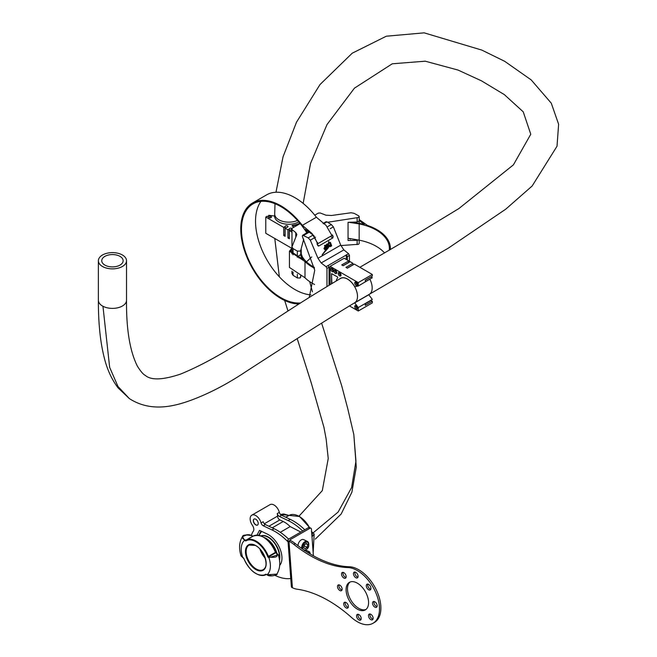 <?xml version="1.0" encoding="UTF-8"?>
<svg xmlns="http://www.w3.org/2000/svg" width="657" height="657" viewBox="0 0 657 657"><rect width="100%" height="100%" fill="white"/><g stroke="black" fill="none" stroke-linecap="round" stroke-linejoin="round"><path stroke-width="0.99" d="M361.202 618.36A3.285 1.897 -120 0 0 359.683 615.198A3.285 1.897 -120 0 0 357.252 614.418A3.285 1.897 -120 0 0 356.579 616.167A3.285 1.897 -120 0 0 358.098 619.321A3.285 1.897 -120 0 0 360.529 620.101A3.285 1.897 -120 0 0 361.202 618.36M358.114 614.287A3.285 1.897 -120 0 0 357.983 615.354A3.285 1.897 -120 0 0 361.079 619.428M373.127 618.048A3.285 1.897 -120 0 0 371.607 614.895A3.285 1.897 -120 0 0 369.177 614.114A3.285 1.897 -120 0 0 368.503 615.855A3.285 1.897 -120 0 0 370.022 619.017A3.285 1.897 -120 0 0 372.453 619.797A3.285 1.897 -120 0 0 373.127 618.048M370.039 613.983A3.285 1.897 -120 0 0 369.907 615.042A3.285 1.897 -120 0 0 373.004 619.116M377.151 605.549A3.285 1.897 -120 0 0 375.632 602.395A3.285 1.897 -120 0 0 373.201 601.615A3.285 1.897 -120 0 0 372.527 603.356A3.285 1.897 -120 0 0 374.047 606.518A3.285 1.897 -120 0 0 376.486 607.298A3.285 1.897 -120 0 0 377.151 605.549M374.063 601.484A3.285 1.897 -120 0 0 373.94 602.543A3.285 1.897 -120 0 0 377.028 606.616M370.926 588.187A3.285 1.897 -120 0 0 369.406 585.026A3.285 1.897 -120 0 0 366.967 584.245A3.285 1.897 -120 0 0 366.302 585.987A3.285 1.897 -120 0 0 367.821 589.148A3.285 1.897 -120 0 0 370.252 589.929A3.285 1.897 -120 0 0 370.926 588.187M367.83 584.114A3.285 1.897 -120 0 0 367.706 585.182A3.285 1.897 -120 0 0 370.794 589.247M358.081 576.123A3.285 1.897 -120 0 0 356.562 572.961A3.285 1.897 -120 0 0 354.131 572.181A3.285 1.897 -120 0 0 353.466 573.931A3.285 1.897 -120 0 0 354.985 577.084A3.285 1.897 -120 0 0 357.416 577.864A3.285 1.897 -120 0 0 358.081 576.123M354.994 572.05A3.285 1.897 -120 0 0 354.87 573.118A3.285 1.897 -120 0 0 357.958 577.183M346.157 576.427A3.285 1.897 -120 0 0 344.638 573.274A3.285 1.897 -120 0 0 342.207 572.493A3.285 1.897 -120 0 0 341.533 574.234A3.285 1.897 -120 0 0 343.053 577.396A3.285 1.897 -120 0 0 345.492 578.176A3.285 1.897 -120 0 0 346.157 576.427M343.069 572.362A3.285 1.897 -120 0 0 342.946 573.421A3.285 1.897 -120 0 0 346.034 577.495M348.366 606.296A3.285 1.897 -120 0 0 346.847 603.142A3.285 1.897 -120 0 0 344.408 602.362A3.285 1.897 -120 0 0 343.742 604.103A3.285 1.897 -120 0 0 345.262 607.265A3.285 1.897 -120 0 0 347.693 608.045A3.285 1.897 -120 0 0 348.366 606.296M345.27 602.223A3.285 1.897 -120 0 0 345.147 603.29A3.285 1.897 -120 0 0 348.235 607.364M342.133 588.927A3.285 1.897 -120 0 0 340.613 585.773A3.285 1.897 -120 0 0 338.183 584.993A3.285 1.897 -120 0 0 337.509 586.734A3.285 1.897 -120 0 0 339.028 589.896A3.285 1.897 -120 0 0 341.459 590.676A3.285 1.897 -120 0 0 342.133 588.927M339.045 584.861A3.285 1.897 -120 0 0 338.913 585.921A3.285 1.897 -120 0 0 342.01 589.994M368.536 601.459A15.908 9.19 -120 0 0 361.169 586.151A15.908 9.19 -120 0 0 349.376 582.365A15.908 9.19 -120 0 0 346.124 590.824A15.908 9.19 -120 0 0 353.491 606.14A15.908 9.19 -120 0 0 365.284 609.926A15.908 9.19 -120 0 0 368.536 601.459M350.107 582.012A15.908 9.19 -120 0 0 347.528 590.011A15.908 9.19 -120 0 0 354.435 604.851A15.908 9.19 -120 0 0 365.957 609.466M288.981 541.286L292.406 587.744A24.859 14.355 -120 0 0 297.128 589.214A124.304 71.769 60 0 1 351.528 617.481A31.322 18.084 -120 0 0 372.995 623.271A31.322 18.084 -120 0 0 375.434 591.858A31.322 18.084 -120 0 0 347.849 567.558A124.304 71.769 60 0 1 293.819 544.357A24.859 14.355 -120 0 0 288.981 541.286L290.205 540.391A0.994 0.517 -4.2 0 1 289.918 540.054A0.994 0.517 -4.2 0 1 290.213 539.652L309.899 528.285L308.494 527.62A1.987 1.248 -64.6 0 1 309.472 527.514A19.39 11.194 60 0 0 299.231 516.468M290.386 540.473A24.859 14.355 60 0 1 295.223 543.544L293.819 544.357M372.995 623.271L374.4 622.458A31.322 18.084 -120 0 0 376.847 591.054A31.322 18.084 -120 0 0 349.253 566.745A124.304 71.769 60 0 1 295.223 543.544M309.899 528.285A1.987 1.248 115.4 0 1 310.876 528.179A1.987 1.248 115.4 0 1 311.426 529.164L313.389 555.789M292.225 587.662A2.981 1.56 175.8 0 1 291.363 586.66L287.938 540.202A2.981 1.56 -4.2 0 1 288.809 538.986L308.494 527.62M287.938 540.202A2.981 1.56 -4.2 0 0 288.801 541.204M307.731 552.447L309.578 551.905L310.424 554.089M305.842 550.131L309.578 551.905M304.766 529.772A49.727 28.711 -120 0 0 290.254 519.367L281.516 515.219A2.981 1.725 60 0 1 279.348 512.37A7.958 4.591 -120 0 0 273.558 504.757A7.958 4.591 -120 0 0 270.076 504.625L251.795 515.178A7.958 4.591 60 0 1 255.277 515.31A7.958 4.591 60 0 1 261.067 522.923L263.178 521.707A2.981 1.725 -120 0 0 265.346 524.557L263.235 525.772A2.981 1.725 60 0 1 261.067 522.923M264.311 523.769L277.574 516.115A7.958 4.591 -120 0 0 277.238 513.585L279.348 512.37M255.557 519.112A3.482 2.012 60 0 1 258.004 522.151A3.482 2.012 60 0 1 257.511 525.083A3.482 2.012 60 0 1 255.992 525.025A3.482 2.012 60 0 1 253.545 521.987A3.482 2.012 60 0 1 254.029 519.055A3.482 2.012 60 0 1 255.557 519.112M254.103 519.022A3.482 2.012 -120 0 0 253.701 521.97A3.482 2.012 -120 0 0 256.123 524.951A3.482 2.012 -120 0 0 257.577 525.042M290.764 578.521L289.86 578.603A49.727 28.711 60 0 1 275.34 575.54L275.078 575.417M251.434 535.389A24.859 14.355 -120 0 1 253.339 531.193A4.969 2.874 60 0 0 252.411 525.337A7.958 4.591 60 0 1 251.795 515.178M281.516 515.219L279.414 516.435A2.981 1.725 60 0 1 277.238 513.585M279.414 516.435L288.144 520.582A49.727 28.711 60 0 1 302.655 530.987M257.01 535.11L259.499 530.363L267.268 534.051A19.094 11.021 60 0 1 280.079 549.03A19.094 11.021 60 0 1 279.677 565.422M288.062 541.894L287.084 540.916A49.727 28.711 -120 0 0 271.973 529.92L263.235 525.772M277.574 516.115A2.981 1.725 -120 0 0 279.866 519.917L283.208 521.502A22.872 13.206 60 0 1 290.172 526.577L300.807 532.055M280.284 532.285L290.172 526.577M258.891 535.094L260.993 531.07M288.595 539.118A49.727 28.711 -120 0 0 274.084 528.704L265.346 524.557M298.007 545.704A4.969 3.113 -64.6 0 1 302.59 539.438A4.969 3.113 -64.6 0 1 303.665 539.627L307.377 541.393A4.969 3.113 -64.6 0 1 308.774 544.522M307.731 544.628L306.351 543.413L304.355 544.891L303.748 547.593L305.127 548.817L307.123 547.33L307.731 544.628L305.883 543.758M304.068 546.189L304.61 544.71M304.314 546L307.123 547.33M260.312 549.531A14.282 8.245 -120 0 0 265.026 557.694M260.985 535.874A16.269 9.395 60 0 1 267.325 536.514A16.269 9.395 60 0 1 279.808 555.773A16.269 9.395 60 0 1 279.48 560.109M312.592 532.548L314.145 534.042L311.993 536.851M280.514 514.464L283.044 514.061M244.831 539.767L245.825 540.243L252.863 536.178L251.861 535.71C246.983 532.572 238.401 537.549 244.831 539.767L244.511 540.391L242.499 536.572L247.18 534.765M251.861 535.71L252.107 535.677C245.923 534.593 242.72 534.888 242.499 536.572C239.181 542.009 238.705 548.464 241.062 555.937L243.213 557.752M276.728 553.251L278.281 554.746L268.894 557.67L269.214 557.046C276.31 557.941 278.65 556.586 276.244 552.989L275.759 552.759L268.729 556.816L269.214 557.046M263.367 537.18A19.39 11.194 60 0 1 275.464 552.176L275.579 552.2C269.28 539.036 261.831 533.665 253.249 536.087L246.211 540.144A19.891 11.481 60 0 1 254.916 540.473A19.891 11.481 60 0 1 268.393 556.413L267.736 556.643A19.39 11.194 -120 0 0 254.596 541.105A19.39 11.194 -120 0 0 245.948 540.875L246.038 540.251A19.891 11.481 60 0 1 246.211 540.144L245.504 540.867L244.511 540.391A20.638 11.916 -120 0 0 242.72 557.481L243.205 557.711A0.994 0.575 -120 0 1 243.878 558.507A19.39 11.194 -120 0 0 265.666 574.275A0.994 0.575 -120 0 1 266.11 574.284L267.103 574.76L276.852 574.111C278.905 574.284 270.585 577.421 267.243 575.006L267.103 574.76A20.638 11.916 -120 0 0 268.894 557.67L268.393 556.413L275.423 552.356A19.891 11.481 -120 0 0 261.946 536.416A19.891 11.481 -120 0 0 253.249 536.087A19.891 11.481 -120 0 0 253.085 536.186L246.383 540.054M272.17 575.918L267.112 574.801M311.952 536.252L312.486 532.482M288.103 515.178L280.555 514.505M253.052 536.202L252.239 535.882M384.575 252.953A44.75 25.837 180 0 0 359.165 240.15L359.19 243.443L358.607 244.264L340.884 245.57M357.137 244.593L357.137 240.306L358.607 239.977M359.19 216.547L359.19 223.306L359.182 220.892L357.137 221.984L357.137 217.697L358.607 217.352L359.19 216.547L358.582 215.742L354.123 213.344L351.093 212.745L331.58 215.488L325.921 215.184L320.246 212.983L318.333 213.098L314.76 215.159M300.766 277.139L300.766 275.62L300.183 277.993L297.342 277.952L293.047 275.291L291.938 273.501L291.938 271.193M300.766 250.309L300.766 254.563L298.869 255.713L298.869 257.946M297.342 257.273L297.342 251.097L300.183 251.081L300.766 250.243L303.715 239.148M357.137 240.306L348.054 240.495L348.054 222.345L357.137 221.984M311.755 256.912L306.482 261.864M314.325 267.358A44.75 25.837 180 0 1 302.294 256.739L300.766 252.567L301.235 249.373L301.235 254.045M357.137 217.697L327.662 222.271M295.781 236.734L295.781 232.586L291.807 229.4L291.979 228.316L300.183 223.577M297.342 251.097L293.047 248.609L293.047 254.842M291.93 253.922L291.938 246.901L296.865 234.516L295.781 232.586M291.979 228.316L291.963 246.703M291.93 271.185L291.938 273.501M291.938 246.901L293.047 248.609M300.766 254.563L300.766 250.243M291.807 231.831L291.979 230.714M269.912 217.894L269.912 216.178A1.495 0.862 180 0 1 271.054 216.424A1.495 0.862 180 0 1 271.489 217.032A1.495 0.862 180 0 1 270.569 217.828A1.495 0.862 180 0 1 268.943 217.639A1.495 0.862 180 0 1 268.508 217.032A1.495 0.862 180 0 1 268.508 216.982L268.508 217.081M289.335 237.415A1.495 0.862 -0 0 1 289.252 237.177L289.252 229.055L287.93 229.819L285.113 228.201L286.436 227.437A1.495 0.862 180 0 0 288.012 226.575A1.495 0.862 180 0 0 287.577 225.967A1.495 0.862 180 0 0 285.951 225.778A1.495 0.862 180 0 0 285.031 226.575A1.495 0.862 180 0 0 285.031 226.624L285.031 234.746A1.495 0.862 -0 0 0 285.113 234.984M289.252 229.055A1.495 0.862 180 0 1 289.244 229.014A1.495 0.862 180 0 1 290.172 228.217A1.495 0.862 180 0 1 291.798 228.398A1.495 0.862 180 0 1 291.823 228.422M269.912 216.178L268.762 215.307L274.601 216.022A14.175 8.18 -0 0 0 274.601 216.104A14.175 8.18 -0 0 0 278.749 221.885A14.175 8.18 -0 0 0 298.771 221.894M268.508 216.982L267.185 216.219L265.773 217.032L283.709 227.388L285.031 226.624M291.536 229.736A1.495 0.862 180 0 1 290.657 229.868L289.335 230.632L291.963 232.151M292.02 225.893L292.266 225.408L292.02 225.893L294.098 227.092M292.266 225.408A16.499 9.527 -0 0 0 299.838 223.166M265.773 217.032L265.773 233.276L291.733 248.264M268.59 215.414L268.59 217.319M285.031 234.746L283.709 235.51L283.709 227.388M285.113 228.201L285.113 236.315L283.709 235.51M289.252 237.177L287.93 237.941L287.93 229.819M289.335 230.632L289.335 238.754L287.93 237.941M292.266 225.811A16.499 9.527 -0 0 0 300.068 223.446M314.563 284.489A45.744 26.411 180 0 1 304.996 277.788L304.996 261.543A45.744 26.411 180 0 0 314.465 268.204M348.054 238.228L359.165 240.15L359.165 223.906A44.75 25.837 180 0 1 389.371 248.346A44.75 25.837 180 0 1 389.248 250.227M359.165 223.906L348.76 222.28M359.19 219.569L367.485 225.466A45.744 26.411 180 0 1 390.365 248.346A45.744 26.411 180 0 1 390.307 249.611M359.19 220.432L364.298 224.497A45.744 26.411 180 0 0 359.486 223.364L350.485 222.165M291.93 248.215L289.45 251.188L289.45 267.424L304.996 277.788M289.45 251.188L304.996 261.543M301.358 258.924L301.358 256.928L300.536 255.088M291.93 248.855L290.443 251.188L303.32 259.704A45.744 26.411 0 0 1 301.358 256.928M326.972 286.419L326.972 268.385L326.086 266.693L321.174 262.972L317.972 258.291L310.326 240.175L308.223 237.883L302.729 235.206L302.31 236.126L302.762 237.555L314.744 270.216L309.266 297.26M328.377 244.445L326.94 244.223L326.225 245.997L326.726 246.745L327.892 246.457L327.531 247.065A63.943 36.915 -120 0 0 327.506 246.983L326.841 247.377A63.943 36.915 60 0 1 326.866 247.451L327.309 248.083L326.168 250.26L322.144 254.9L328.295 247.878L329.05 246.203L328.557 245.431L328.82 241.464L328.377 244.445L327.744 243.846M326.603 247.237A63.647 36.743 60 0 1 326.628 247.311L327.079 247.944L326.652 248.831A63.943 36.915 -120 0 0 325.305 245.209L324.747 245.537A63.943 36.915 60 0 1 325.182 246.671L324.205 248.74L324.739 249.619L326.652 248.847L322.111 254.883M327.506 246.983L326.841 247.377M330.947 245.981A63.943 36.915 60 0 1 331.038 246.252L331.695 245.874A63.943 36.915 -120 0 0 330.364 242.293L329.691 242.679A63.943 36.915 60 0 1 330.528 244.889L330.389 245.743L329.986 245.414A63.943 36.915 -120 0 0 329.896 245.16L329.264 245.521A63.943 36.915 60 0 1 329.387 245.874L330.463 246.63L330.947 245.981M329.691 242.679L330.364 242.293M329.444 242.54A63.647 36.743 60 0 1 330.29 244.749L330.528 244.889M329.264 245.521L329.896 245.16M329.026 245.381A63.647 36.743 60 0 1 329.149 245.734L330.225 246.49M325.305 245.209L324.747 245.537M324.501 245.39A63.647 36.743 60 0 1 324.944 246.531L325.182 246.671M327.835 226.558L331.333 224.538L327.03 221.877L323.638 223.84M349.434 262.11L349.434 255.417L347.364 256.608L346.477 254.916L348.58 253.701L343.841 249.89L321.174 262.972M347.364 260.073L347.364 256.608M329.042 285.179L329.042 267.185L326.972 268.385M326.086 266.693L346.477 254.916M324.944 246.531L323.958 248.601L325.314 249.348M330.463 246.63L329.781 246.589M330.29 244.749L330.389 245.743L329.986 245.414M327.654 246.318L327.4 247.122M328.82 241.464L328.13 244.305L326.693 244.084L325.979 245.858L326.726 246.745M332.36 234.877L333.115 236.413L332.861 237.9L318.801 246.022L317.142 244.273L317.561 242.589M317.635 245.373L318.801 246.022L318.177 246.005M317.972 258.291L340.745 245.143L333.362 226.87L330.101 228.759M348.58 253.701L349.434 255.417M323.08 223.454L326.028 221.754L327.03 221.877M331.333 224.538L333.362 226.87M340.745 245.143L343.841 249.89M346.288 259.458L346.288 254.776M328.188 265.477L329.042 267.185M306.392 233.095L307.328 232.553A56.748 32.76 -120 0 0 305.193 229.309L313.759 235.485L317.159 242.893M324.993 248.839L325.839 248.453A63.943 36.915 -120 0 0 325.453 247.402L324.911 247.714L324.993 248.839L324.763 248.412M328.139 247.114L328.328 246.457L328.139 247.114M326.89 245.611L328.188 245.414L327.227 244.954L326.89 245.611L327.564 245.685L328.024 244.889M327.884 245.25L327.227 244.954M326.652 245.472L327.326 245.546M324.755 248.699L325.601 248.313A63.647 36.743 -120 0 0 325.297 247.492M330.118 284.538L330.118 266.356L344.186 258.242L348.752 260.878L341.722 264.935L343.126 265.748L350.156 261.691L352.973 263.317L345.943 267.374L347.348 268.187L354.378 264.122L372.314 274.478L372.314 276.104L365.276 280.161L365.276 281.787L372.314 277.722L370.983 276.958L365.276 280.26M356.193 282.231A1.495 0.862 -120 0 0 357.194 284.424A1.495 0.862 -120 0 0 357.539 284.555M355.823 282.05A1.987 1.15 -120 0 0 357.194 284.834A1.987 1.15 -120 0 0 357.507 284.974M356.135 285.442A1.987 1.15 -120 0 0 357.129 285.54A1.987 1.15 -120 0 0 357.433 283.947A1.987 1.15 -120 0 0 356.135 282.19A1.987 1.15 -120 0 0 355.141 282.091A1.987 1.15 -120 0 0 354.837 283.684A1.987 1.15 -120 0 0 356.135 285.442M361.982 298.672L368.774 294.755L372.314 299.444L365.276 303.706L365.276 305.333L372.314 301.276L370.983 300.512L365.276 303.805M356.193 305.776A1.495 0.862 -120 0 0 357.194 307.969A1.495 0.862 -120 0 0 357.539 308.108M355.823 305.595A1.987 1.15 -120 0 0 357.194 308.379A1.987 1.15 -120 0 0 357.507 308.519M356.135 308.987A1.987 1.15 -120 0 0 357.129 309.086A1.987 1.15 -120 0 0 357.433 307.492A1.987 1.15 -120 0 0 356.135 305.735A1.987 1.15 -120 0 0 355.141 305.645A1.987 1.15 -120 0 0 354.837 307.238A1.987 1.15 -120 0 0 356.135 308.987M332.286 268.426A1.495 0.862 -120 0 0 333.28 270.618A1.495 0.862 -120 0 0 333.633 270.758M331.908 268.245A1.987 1.15 -120 0 0 333.28 271.029A1.987 1.15 -120 0 0 333.6 271.169M332.228 271.637A1.987 1.15 -120 0 0 333.222 271.735A1.987 1.15 -120 0 0 333.526 270.142A1.987 1.15 -120 0 0 332.228 268.385A1.987 1.15 -120 0 0 331.235 268.286A1.987 1.15 -120 0 0 330.931 269.887A1.987 1.15 -120 0 0 332.228 271.637M339.669 272.688A1.495 0.862 -120 0 0 340.663 274.881A1.495 0.862 -120 0 0 341.016 275.02M339.299 272.507A1.987 1.15 -120 0 0 340.663 275.291A1.987 1.15 -120 0 0 340.983 275.431M339.612 275.899A1.987 1.15 -120 0 0 340.605 275.997A1.987 1.15 -120 0 0 340.909 274.404A1.987 1.15 -120 0 0 339.612 272.655A1.987 1.15 -120 0 0 338.618 272.556A1.987 1.15 -120 0 0 338.314 274.15A1.987 1.15 -120 0 0 339.612 275.899M335.456 270.249A1.495 0.862 -120 0 0 336.45 272.45A1.495 0.862 -120 0 0 336.795 272.581M335.078 270.076A1.987 1.15 -120 0 0 336.45 272.852A1.987 1.15 -120 0 0 336.762 272.992M335.39 273.46A1.987 1.15 -120 0 0 336.384 273.558A1.987 1.15 -120 0 0 336.688 271.965A1.987 1.15 -120 0 0 335.39 270.216A1.987 1.15 -120 0 0 334.397 270.117A1.987 1.15 -120 0 0 334.093 271.711A1.987 1.15 -120 0 0 335.39 273.46M339.677 278.938A14.175 8.18 60 0 1 340.474 278.363A14.175 8.18 60 0 1 347.561 279.069A14.175 8.18 60 0 1 354.706 286.657L358.246 286.05L358.246 282.6L330.118 266.356M361.366 299.025A14.175 8.18 60 0 1 360.537 299.387M361.498 298.951L354.706 302.869A14.175 8.18 60 0 1 354.64 302.91A14.175 8.18 60 0 1 353.762 303.304M343.044 265.699L348.752 262.406L348.752 260.878M347.266 268.138L352.973 264.845L352.973 263.317M372.314 277.722L358.246 286.05M368.643 294.829A14.175 8.18 60 0 1 367.821 295.19M372.314 301.276L372.314 302.893L358.246 311.016L349.36 305.883M354.706 302.869L358.246 307.566L358.246 311.016M331.522 283.709L331.629 273.64L337.452 276.884L337.747 277.681A16.499 9.527 60 0 0 336.212 280.958M372.314 299.444L358.246 307.566M372.314 274.478L358.246 282.6M331.875 283.504L331.522 273.87M317.002 243.837L317.865 243.673L312.009 233.498L302.335 225.359A56.748 32.76 -120 0 0 252.518 203.005A56.748 32.76 -120 0 0 240.766 228.981A56.748 32.76 -120 0 0 298.73 303.953M260.952 201.37A55.755 32.193 -120 0 0 255.532 221.269A55.755 32.193 -120 0 0 310.901 294.87M306.835 232.841A55.755 32.193 -120 0 0 253.019 203.867A55.755 32.193 -120 0 0 241.472 229.392A55.755 32.193 -120 0 0 300.233 302.984M317.865 243.673L331.925 235.551L326.077 225.384L316.395 217.237A56.748 32.76 -120 0 0 266.586 194.883L252.518 203.005M102.952 266.734A14.068 8.122 -0 0 0 118.12 268.171A14.068 8.122 -0 0 0 126.522 260.739A14.068 8.122 -0 0 0 121.939 254.735A14.068 8.122 -0 0 0 106.771 253.306A14.068 8.122 -0 0 0 98.378 260.739A14.068 8.122 -0 0 0 102.952 266.734M119.656 256.181A10.693 6.176 -0 0 0 108.134 255.088A10.693 6.176 -0 0 0 101.753 260.739A10.693 6.176 -0 0 0 105.235 265.297A10.693 6.176 -0 0 0 116.757 266.381A10.693 6.176 -0 0 0 123.138 260.739A10.693 6.176 -0 0 0 119.656 256.181M290.213 539.652L290.263 540.415M349.253 566.745L347.849 567.558M288.144 520.582L290.254 519.367M287.955 540.415L287.084 540.916M260.755 531.529L261.297 531.217M271.973 529.92L274.084 528.704M279.866 519.917L268.902 526.249M283.208 521.502L272.244 527.834M301.809 548.496A4.969 3.113 -64.6 0 1 302.844 543.791A4.969 3.113 -64.6 0 1 306.302 541.204A4.969 3.113 -64.6 0 1 307.377 541.393C309.899 545.597 308.905 548.669 304.396 550.599M304.035 550.032A4.279 2.677 115.4 0 0 304.832 550.139A4.279 2.677 115.4 0 0 308.634 545.885A4.279 2.677 115.4 0 0 306.647 542.091A4.279 2.677 115.4 0 0 303.23 545.154A4.279 2.677 115.4 0 0 303.37 549.572M265.165 558.13A14.175 8.18 60 0 1 260.008 549.195M256.723 570.038A14.668 8.467 60 0 1 245.48 552.668A14.668 8.467 60 0 1 254.891 545.113A14.668 8.467 60 0 1 266.142 562.474A14.668 8.467 60 0 1 256.723 570.038M254.891 545.162A14.175 8.18 -120 0 0 249.077 545.096A14.175 8.18 -120 0 0 247.081 557.029A14.175 8.18 -120 0 0 257.043 569.405A14.175 8.18 -120 0 0 263.243 569.644A14.175 8.18 -120 0 0 266.175 563.361M264.139 537.467A16.162 9.329 60 0 1 265.116 537.886A16.162 9.329 60 0 1 276.827 553.137M276.605 553.013A16.277 9.395 -120 0 0 264.886 537.919A16.277 9.395 -120 0 0 264.664 537.812M279.365 559.329A16.162 9.329 -120 0 0 267.112 536.736A16.162 9.329 -120 0 0 261.207 535.964M255.984 545.704A14.175 8.18 -120 0 0 255.269 545.335M267.736 556.643A0.994 0.575 -120 0 0 268.409 557.44M245.504 540.867A0.994 0.575 -120 0 0 245.948 540.875M275.817 552.726A0.994 0.575 60 0 1 275.513 552.291M265.666 574.275L266.225 574.522A19.891 11.481 60 0 1 266.101 574.596A19.891 11.481 60 0 1 255.984 573.504M309.332 527.464A19.891 11.481 -120 0 0 289.113 515.384A19.891 11.481 -120 0 0 288.94 515.482L285.844 517.273L289.113 515.384L299.6 516.517L309.644 527.596M285.713 517.215L288.719 515.474L287.725 514.998M280.49 514.431L283.931 513.988L288.908 515.499M276.852 574.111C280.161 568.683 280.638 562.228 278.281 554.746L276.137 552.931M297.342 277.952L297.342 274.24M293.047 271.973L293.047 275.291M291.938 253.93L291.938 247.204M350.312 239.189L349.713 238.828M308.223 237.883L313.143 235.042M308.93 232.332L303.764 235.313M315.524 237.169L310.326 240.175M331.801 235.625L333.115 236.413M332.861 237.9L330.315 236.479M302.335 225.359L316.395 217.237M321.61 323.137L341.689 385.7L347.75 408.638L353.811 434.474L355.954 461.132L351.61 487.568L338.158 512.017L313.225 532.786M361.925 298.59L369.259 294.352A14.068 8.122 -120 0 0 372.174 287.914A14.068 8.122 -120 0 0 370.819 281.344A14.068 8.122 -120 0 0 369.907 279.315M275.004 203.736L274.7 214.034A14.068 8.122 -0 0 0 279.282 220.038A14.068 8.122 -0 0 0 289.606 222.148A14.068 8.122 -0 0 0 297.473 220.423M129.355 398.585L118.038 387.835C111.797 379.508 107.255 369.686 104.422 358.385C100.324 342.65 98.312 323.277 98.378 300.265A14.068 8.122 -0 0 0 102.952 306.261L109.653 367.362L117.997 386.513L129.355 398.585C150.584 412.317 173.662 406.609 191.187 400.179C208.877 393.6 226.78 384.304 244.905 372.273C273.755 353.532 319.277 324.123 354.591 302.82A14.068 8.122 -120 0 0 357.507 296.381A14.068 8.122 -120 0 0 356.151 289.811A14.068 8.122 -120 0 0 340.523 278.453L341.361 277.968M102.952 306.261A14.068 8.122 -0 0 0 118.12 307.698A14.068 8.122 -0 0 0 126.522 300.265L126.522 260.739M310.876 528.179L309.472 527.514M310.211 553.958L309.578 553.564M249.077 545.096L255.023 545.359C264.032 548.965 269.723 566.958 263.243 569.644M311.443 531.497L314.145 534.042L313.167 552.709M261.732 531.423A20.884 20.884 0 0 0 259.088 535.324M266.233 574.522L266.101 574.596C257.519 577.018 250.071 571.647 243.772 558.483L241.062 555.937M291.536 231.33L291.536 228.923M390.365 249.578L390.365 248.346M302.729 235.206L308.388 231.937M309.669 281.623L312.445 291.815M297.235 338.733L311.254 382.908L323.926 427.247L326.143 439.048L328.237 458.512L322.3 490.631L299.001 516.172M359.855 267.284L420.258 232.028L458.939 208.515L513.413 164.85L530.774 134.242L523.227 111.83L504.346 94.616L481.515 80.86L458.044 70.061L425.251 61.191L392.262 63.795L354.427 88.161L327.038 124.502L310.498 163.544L303.148 203.399M126.522 300.265C126.243 329.223 129.881 351.216 137.42 366.245C140.779 371.517 143.398 374.564 145.271 375.385C151.102 380.452 162.879 380.017 180.585 374.071C194.053 368.561 208.737 361.12 224.637 351.758L250.76 336.08C278.576 316.608 308.503 297.399 340.523 278.453M274.7 214.034L274.7 217.065M354.591 302.82L361.432 298.869M98.378 300.265L98.378 260.739M369.259 294.352L448.485 248.034L505.783 209.148L532.137 186.013L557.021 146.215L558.622 124.288L551.28 103.182L531.193 79.908L504.707 61.323L481.877 50.113L424.167 32.85L386.332 36.209L352.226 53.192L320 84.564L296.479 122.243L283.036 156.851L275.981 192.246M287.996 310.983L284.678 300.463M279.356 276.827L274.782 238.475M353.811 434.474L356.275 467.16L351.881 492.224L341.147 514.053L315.303 539.118"/></g></svg>
